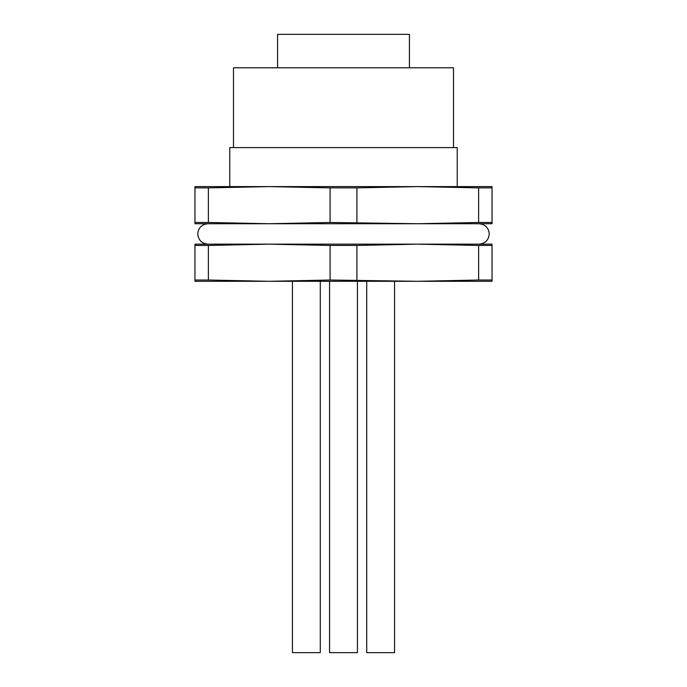 <?xml version="1.0" encoding="UTF-8"?>
<svg xmlns="http://www.w3.org/2000/svg" width="687" height="687" viewBox="0 0 687 687"><rect width="100%" height="100%" fill="white"/><g stroke="black" fill="none" stroke-linecap="round" stroke-linejoin="round"><path stroke-width="1.03" d="M409.418 67.773L409.418 34.35L277.582 34.35L277.582 67.773M217.822 244.16L207.955 244.16C201.763 243.55 198.363 240.141 197.744 233.949C198.363 227.758 201.763 224.357 207.955 223.739M492.038 280.021L478.624 280.021L478.624 245.439L417.773 244.16L492.038 244.16L492.038 281.301L194.962 281.301L194.962 244.16L269.227 244.16L208.376 245.439L208.376 280.021L194.962 280.021M208.376 280.021L269.227 281.301L330.086 280.021L417.773 281.301L478.624 280.021M329.571 281.301L329.571 652.65L357.429 652.65L357.429 281.301M366.712 281.301L366.712 652.65L394.561 652.65L394.561 281.301M292.439 281.301L292.439 652.65L320.288 652.65L320.288 281.301M457.817 244.16L479.045 244.16C485.237 243.55 488.637 240.141 489.256 233.949C488.637 227.758 485.237 224.357 479.045 223.739M492.038 222.468L478.624 222.468L478.624 187.877L417.773 186.606L492.038 186.606L492.038 223.739L194.962 223.739L194.962 186.606L269.227 186.606L208.376 187.877L208.376 222.468L194.962 222.468M208.376 222.468L269.227 223.739L330.086 222.468L417.773 223.739L478.624 222.468M453.514 147.611L453.514 67.773L233.486 67.773L233.486 147.611M330.086 280.021L330.086 245.439L269.227 244.16L417.773 244.16L356.914 245.439L356.914 280.021M208.376 245.439L194.962 245.439M492.038 245.439L478.624 245.439M330.086 245.439L356.914 245.439M330.086 222.468L330.086 187.877L269.227 186.606L417.773 186.606L356.914 187.877L356.914 222.468M208.376 187.877L194.962 187.877M492.038 187.877L478.624 187.877M330.086 187.877L356.914 187.877M229.776 186.606L229.776 147.611L457.224 147.611L457.224 186.606"/></g></svg>
